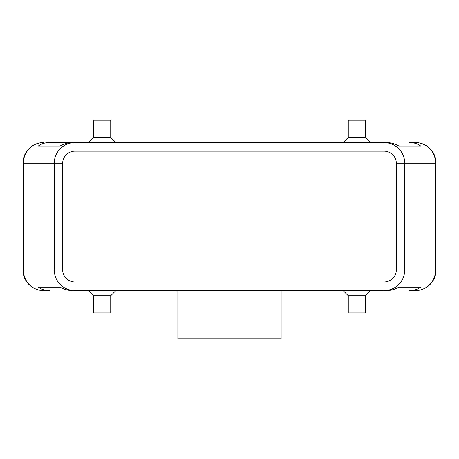 <?xml version="1.0" encoding="UTF-8"?>
<svg xmlns="http://www.w3.org/2000/svg" width="459" height="459" viewBox="0 0 459 459"><rect width="100%" height="100%" fill="white"/><g stroke="black" fill="none" stroke-linecap="round" stroke-linejoin="round"><path stroke-width="0.69" d="M43.605 142.577A20.655 20.655 0 0 0 22.95 163.232L23.369 163.232L23.369 269.949A20.655 20.236 90 0 0 29.296 284.557A20.655 20.236 90 0 0 43.605 290.604L49.308 290.604C45.085 290.576 41.436 289.428 38.355 287.162L60.158 287.162C64.162 289.428 68.282 290.576 72.516 290.604L74.978 290.604L74.978 281.998A12.295 12.049 180 0 1 62.682 269.949L54.248 269.949C54.34 275.612 56.365 280.483 60.318 284.557C64.403 288.499 69.292 290.513 74.978 290.604L384.022 290.604C389.708 290.513 394.597 288.499 398.682 284.557C402.635 280.483 404.66 275.612 404.752 269.949L396.318 269.949A12.295 12.049 0 0 1 384.022 281.998L384.022 290.604L386.484 290.604C390.718 290.576 394.838 289.428 398.842 287.162L420.645 287.162C417.564 289.428 413.915 290.576 409.692 290.604L415.395 290.604A20.655 20.236 -90 0 0 429.704 284.557A20.655 20.236 -90 0 0 435.631 269.949L404.752 269.949L404.752 163.232C404.66 157.569 402.635 152.698 398.682 148.624C394.597 144.683 389.708 142.669 384.022 142.577L384.022 151.183A12.295 12.049 0 0 1 396.318 163.232L435.631 163.232A20.655 20.236 -90 0 0 429.704 148.624A20.655 20.236 -90 0 0 415.395 142.577L409.692 142.577C413.915 142.606 417.564 143.753 420.645 146.019L398.842 146.019C394.838 143.753 390.718 142.606 386.484 142.577L74.978 142.577C69.292 142.669 64.403 144.683 60.318 148.624C56.365 152.698 54.34 157.569 54.248 163.232L54.248 269.949L22.95 269.949L22.95 163.232A20.655 20.655 0 0 1 43.605 142.577A20.655 20.236 90 0 0 29.296 148.624A20.655 20.236 90 0 0 23.369 163.232L62.682 163.232A12.295 12.049 180 0 1 74.978 151.183L74.978 142.577L72.516 142.577C68.282 142.606 64.162 143.753 60.158 146.019L38.355 146.019C41.436 143.753 45.085 142.606 49.308 142.577L74.978 142.577L49.308 142.577M415.395 290.604A20.655 20.655 0 0 0 436.05 269.949L436.05 163.232A20.655 20.655 0 0 0 430.003 148.624A20.655 20.655 0 0 1 436.05 163.232L435.631 163.232L435.631 269.949L436.05 269.949A20.655 20.655 0 0 1 415.395 290.604L409.692 290.604M110.734 295.768L110.734 312.981L93.521 312.981L93.521 295.768L110.734 295.768L115.897 290.604M365.479 295.768L348.266 295.768L348.266 312.981L365.479 312.981L365.479 295.768L370.642 290.604M93.521 137.413L110.734 137.413L110.734 120.201L93.521 120.201L93.521 137.413L88.358 142.577M348.266 137.413L348.266 120.201L365.479 120.201L365.479 137.413L348.266 137.413L343.102 142.577M177.862 290.604L177.862 338.799L281.137 338.799L281.137 290.604M415.395 142.577A20.655 20.655 0 0 1 430.003 148.624A20.655 20.655 0 0 0 415.395 142.577L409.692 142.577M43.605 290.604A20.655 20.655 0 0 1 28.997 284.557A20.655 20.655 0 0 0 43.605 290.604L49.308 290.604M38.355 287.162L60.158 287.162M398.842 287.162L420.645 287.162M38.355 146.019L60.158 146.019M398.842 146.019L420.645 146.019M28.997 284.557A20.655 20.655 0 0 1 22.95 269.949A20.655 20.655 0 0 0 28.997 284.557M62.682 269.949L62.682 163.232M396.318 163.232L396.318 269.949M74.978 151.183L384.022 151.183M384.022 281.998L74.978 281.998M365.479 137.413L370.642 142.577M115.897 142.577L110.734 137.413M343.102 290.604L348.266 295.768M93.521 295.768L88.358 290.604"/></g></svg>

